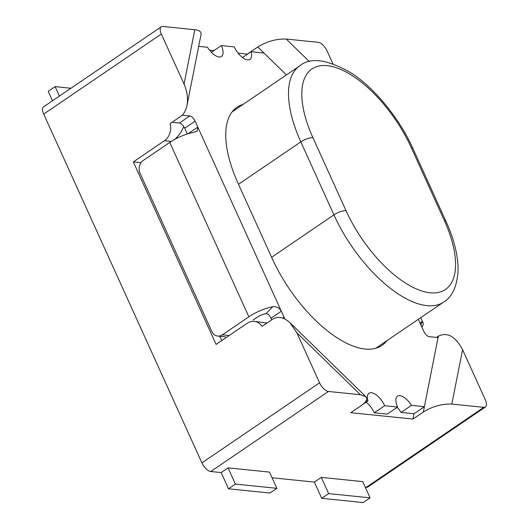 <?xml version="1.0" encoding="UTF-8"?>
<svg xmlns="http://www.w3.org/2000/svg" width="529" height="529" viewBox="0 0 529 529"><rect width="100%" height="100%" fill="white"/><g stroke="black" fill="none" stroke-linecap="round" stroke-linejoin="round"><path stroke-width="0.79" d="M321.288 477.383L362.722 481.621L370.075 497.842L363.159 502.55L321.725 498.318L314.365 482.098L321.288 477.383L328.641 493.61L321.725 498.318M228.059 467.861L269.492 472.093L276.852 488.32L269.929 493.028L228.495 488.796L221.142 472.569L228.059 467.861L235.418 484.088L228.495 488.796M365.294 487.295L366.161 487.388A9.396 4.265 55.8 0 0 367.761 487.044L485.404 406.986A9.396 4.265 55.8 0 0 485.298 399.752L462.591 349.689C455.443 336.351 447.362 331.842 438.343 336.166L423.345 411.992C432.616 406.371 442.112 403.733 451.832 404.07L483.797 407.33A9.396 4.265 55.8 0 0 485.404 406.986M161.239 26.794A9.396 4.265 55.8 0 0 161.345 34.035L184.052 84.091C187.246 91.424 188.225 98.566 186.988 105.522L201.053 34.411C201.423 31.826 199.34 30.259 194.804 29.717L162.839 26.45A9.396 4.265 55.8 0 0 161.239 26.794L43.596 106.845A9.396 4.265 55.8 0 0 43.702 114.085L201.919 462.875A9.396 4.265 55.8 0 0 210.78 471.511L221.142 472.569M272.071 477.773L314.365 482.098M397.153 407.376A14.104 6.401 -124.2 0 1 401.068 412.422L414.015 413.744L412.964 419.054L350.813 412.706L361.195 405.637C366.293 402.007 367.82 399.011 365.77 396.651L290.024 322.769L296.855 332.761L319.562 382.817A9.396 4.265 55.8 0 0 328.416 391.46L360.381 394.727L365.77 396.651M238.076 53.092L247.466 54.123M209.563 50.176L213.901 50.619M332.853 63.692L327.081 50.963A9.396 4.265 55.8 0 0 318.22 42.32L286.255 39.06C276.541 38.723 267.039 41.361 257.768 46.982L286.42 74.926L263.971 53.026L251.017 51.703A14.104 6.401 55.8 0 1 249.986 59.354A14.104 6.401 55.8 0 1 234.274 46.902L221.314 45.573A14.104 6.401 55.8 0 1 221.472 56.444A14.104 6.401 55.8 0 1 207.513 47.26L198.692 46.36M412.964 419.054L423.345 411.992M436.531 337.396L438.343 336.166M247.387 54.044L257.768 46.982M186.988 105.522C185.944 110.554 183.821 114.198 180.62 116.453L170.093 123.614A14.091 11.731 95.8 0 1 164.459 140.721L133.321 161.907L216.103 344.412L247.248 323.226A14.091 11.731 95.8 0 1 254.198 321.374A14.091 11.731 95.8 0 1 262.08 326.4L272.607 319.238C278.056 315.945 283.861 317.122 290.024 322.769M133.321 161.907L141.025 162.694M219.786 336.272L221.744 340.577M175.026 139.226C178.901 135.523 181.817 131.291 183.775 126.537M254.198 321.374L267.026 323.034M169.756 142.42L143.286 160.432A9.396 7.823 -84.2 0 0 140.04 173.254L211.792 331.425A9.396 7.823 -84.2 0 0 217.756 336.06A9.396 7.823 -84.2 0 0 222.392 334.831L248.868 316.811L169.756 142.42A23.488 7.466 155.6 0 1 193.574 132.389L197.145 131.119L197.8 127.105L195.102 121.154A5.634 2.559 -124.2 0 0 189.785 115.97L182.168 115.196M187.326 133.969L184.72 128.223L195.102 121.154M421.904 327.16A23.488 7.466 155.6 0 0 423.041 322.716A23.488 7.466 155.6 0 0 422.638 322.101L421.349 321.83L421.163 325.514L423.861 331.465A5.634 2.559 -124.2 0 0 429.171 336.649L438.065 337.555L424.39 406.682L411.443 405.359A14.104 6.401 -124.2 0 0 397.484 396.175A14.104 6.401 -124.2 0 0 397.643 407.046L384.682 405.717A14.104 6.401 -124.2 0 0 368.971 393.265A14.104 6.401 -124.2 0 0 367.939 400.916L366.147 400.731M282.704 318.074L284.02 317.175L281.322 311.231C279.246 307.699 276.363 306.218 272.68 306.78A23.488 7.466 -24.4 0 0 248.868 316.811M271.661 319.88L270.941 318.293C269.863 315.469 268.269 313.902 266.16 313.598A9.396 2.989 155.6 0 0 256.638 317.605L253.153 319.979M386.917 340.689A98.758 44.833 -124.2 0 1 382.011 345.364A98.758 44.833 -124.2 0 1 272.005 258.159L238.063 183.332A98.758 44.833 -124.2 0 1 236.952 107.255A98.758 44.833 -124.2 0 1 243.102 104.405M284.02 317.175A5.634 2.559 -124.2 0 1 284.595 318.855M172.051 122.285L179.404 123.039A5.634 2.559 -124.2 0 1 184.72 128.223M397.643 407.046L387.268 414.108L374.301 412.785L384.682 405.717M366.088 402.172A14.104 6.401 -124.2 0 1 374.301 412.785M376.536 347.758A98.758 44.833 -124.2 0 1 376.271 348.095M232.304 111.586A98.758 44.833 -124.2 0 1 232.72 111.467M414.015 413.744L424.39 406.682M211.421 52.305L221.314 45.573M242.494 57.509L251.017 51.703M363.132 404.182L367.939 400.916M401.068 412.422L411.443 405.359M52.497 100.794L48.205 91.338L55.122 86.63L70.939 88.244M59.413 96.086L55.122 86.63M370.075 497.842L328.641 493.61M276.852 488.32L235.418 484.088M462.591 349.689L451.832 404.07M286.255 39.06L309.432 61.662M184.052 84.091L194.804 29.717M360.381 394.727L296.855 332.761M483.797 407.33L366.161 487.388M328.416 391.46L210.78 471.511M161.345 34.035L43.702 114.085M319.562 382.817L201.919 462.875M164.459 140.721L171.29 141.415M444.439 220.745A89.242 40.515 -124.2 0 1 430.189 292.782A89.242 40.515 -124.2 0 1 346.032 210.694L312.917 137.692A89.242 40.515 -124.2 0 1 327.167 65.662A89.242 40.515 -124.2 0 1 411.324 147.743L444.439 220.745A9.396 2.989 155.6 0 1 446.073 221.578C451.025 232.542 454.451 242.923 456.362 252.723C457.783 260.136 458.319 266.801 457.969 272.713C456.547 287.445 451.826 297.199 443.811 301.98A98.639 44.78 -124.2 0 1 333.931 214.873L271.608 257.286M346.032 210.694A9.396 2.989 -24.4 0 0 333.931 214.873L300.816 141.871L238.493 184.284M312.917 137.692A9.396 2.989 155.6 0 0 300.816 141.871A98.639 44.78 -124.2 0 1 299.712 65.88L232.039 111.93M411.324 147.743A9.396 2.989 -24.4 0 1 412.957 148.576C399.567 118.549 374.724 88.217 351.606 73.233C327.557 59.327 310.258 56.874 299.712 65.88M270.941 318.293L281.322 311.231L197.8 127.105L188.026 133.751M418.346 319.304L421.163 325.514M179.404 123.039L189.785 115.97M422.638 322.101L420.608 323.1M222.392 334.831L229.176 335.525M266.16 313.598L272.68 306.78M443.811 301.98L375.861 348.214M446.073 221.578L412.957 148.576M421.005 322.082L421.368 321.87M423.041 322.716L420.747 317.671M197.105 131.066L196.636 131.443M225.526 336.854L217.756 336.06"/></g></svg>
